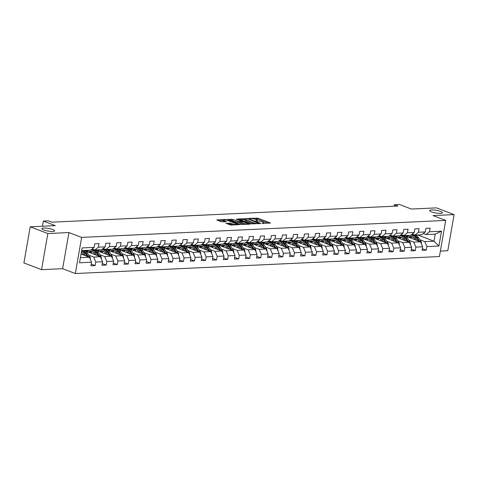 <?xml version="1.0" encoding="UTF-8"?>
<svg xmlns="http://www.w3.org/2000/svg" width="478" height="478" viewBox="0 0 478 478"><rect width="100%" height="100%" fill="white"/><g stroke="black" fill="none" stroke-linecap="round" stroke-linejoin="round"><path stroke-width="0.72" d="M262.034 223.435L270.381 222.957L257.917 218.207L249.152 218.321L251.075 218.643A3.185 0.663 9.9 0 1 255.515 219.384L256.555 219.778A3.185 0.663 9.9 0 1 257.469 220.43A3.185 0.663 9.9 0 1 256.549 220.728L255.593 220.979L257.517 221.099A3.185 0.663 9.9 0 1 261.956 221.84L262.996 222.234A3.185 0.663 9.9 0 1 263.91 222.885A3.185 0.663 9.9 0 1 262.99 223.184L262.034 223.435M52.753 229.53A6.489 1.35 9.9 0 0 45.888 228.078A6.489 1.35 9.9 0 0 41.837 228.627A6.489 1.35 9.9 0 0 43.695 229.954A6.489 1.35 9.9 0 0 50.56 231.406A6.489 1.35 9.9 0 0 54.617 230.856A6.489 1.35 9.9 0 0 52.753 229.53M440.608 211.449A6.489 1.35 9.9 0 0 433.749 209.997A6.489 1.35 9.9 0 0 429.692 210.547A6.489 1.35 9.9 0 0 431.556 211.874A6.489 1.35 9.9 0 0 438.416 213.325A6.489 1.35 9.9 0 0 442.473 212.776A6.489 1.35 9.9 0 0 440.608 211.449M226.016 223.232L230.898 225.096L239.382 224.618L225.246 219.432L216.761 219.91L221.272 221.72L226.453 221.696L224.074 220.693A2.659 0.556 9.9 0 1 223.31 220.149A2.659 0.556 9.9 0 1 224.971 219.928A2.659 0.556 9.9 0 1 227.791 220.519L235.995 223.65A2.659 0.556 9.9 0 1 236.759 224.194A2.659 0.556 9.9 0 1 235.098 224.421A2.659 0.556 9.9 0 1 232.278 223.824L229.524 223.071L225.969 223.513M440.363 251.081L447.79 250.735L454.1 214.598L436.462 207.87L411.343 209.041L399.351 204.465L394.398 204.698L397.923 206.042L51.809 222.18L48.284 220.83L43.331 221.063L42.428 226.237M47.848 233.533L41.538 269.676L62.624 268.69L68.934 232.553L47.848 233.533L30.21 226.805L55.323 225.64L43.331 221.063M68.934 232.553L81.63 237.393L445.717 220.424L439.407 256.561L75.327 273.536L81.63 237.393M454.1 214.598L433.014 215.578L445.717 220.424M251.111 223.859L260.695 223.411L248.231 218.655L238.361 218.9L251.111 223.859M249.892 224.212L240.315 224.361L227.558 219.402L232.744 219.378L239.185 221.541L241.796 221.338L236.251 219.127L237.219 219.079L249.892 224.212M41.538 269.676L23.9 262.948L30.21 226.805M91.22 264.077L95.17 265.583L95.791 262.022L102.579 261.705L101.957 265.266L106.206 265.069L106.827 261.502L113.621 261.191L112.999 264.752L117.241 264.555L117.863 260.988L124.656 260.671L124.035 264.238L128.277 264.041L128.899 260.474L135.692 260.157L135.071 263.725L139.319 263.527L139.94 259.96L146.728 259.644L146.107 263.211L150.355 263.014L150.976 259.446L157.77 259.13L157.143 262.697L161.391 262.5L162.012 258.933L168.806 258.616L168.184 262.183L172.427 261.98L173.048 258.419L179.842 258.102L179.22 261.669L183.462 261.466L184.09 257.905L190.877 257.588L190.256 261.149L194.504 260.952L195.126 257.391L201.919 257.074L201.292 260.635L205.54 260.438L206.161 256.871L212.955 256.561L212.334 260.122L216.576 259.924L217.197 256.357L223.991 256.041L223.369 259.608L227.612 259.411L228.233 255.844L235.027 255.527L234.405 259.094L238.653 258.897L239.275 255.33L246.062 255.013L245.441 258.58L249.689 258.383L250.311 254.816L257.104 254.499L256.483 258.066L260.725 257.869L261.346 254.302L268.14 253.985L267.519 257.552L271.761 257.349L272.382 253.788L279.176 253.471L278.555 257.039L282.797 256.835L283.424 253.274L290.212 252.958L289.59 256.519L293.839 256.322L294.46 252.76L301.254 252.444L300.626 256.005L304.874 255.808L305.496 252.247L312.289 251.93L311.668 255.491L315.91 255.294L316.532 251.727L323.325 251.41L322.704 254.977L326.946 254.78L327.567 251.213L334.361 250.896L333.74 254.463L337.988 254.266L338.609 250.699L345.397 250.382L344.775 253.949L349.024 253.752L349.645 250.185L356.439 249.869L355.817 253.436L360.059 253.238L360.681 249.671L367.474 249.355L366.853 252.922L371.095 252.725L371.717 249.157L378.51 248.841L377.889 252.408L382.131 252.205L382.759 248.644L389.546 248.327L388.925 251.888L393.173 251.691L393.794 248.13L400.588 247.813L399.961 251.374L404.209 251.177L404.83 247.616L411.624 247.299L411.002 250.86L415.245 250.663L415.866 247.096L422.66 246.779L422.038 250.347L426.28 250.149L426.908 246.582L438.935 246.021L441.523 231.179L435.189 234.142L425.994 234.567L423.275 233.533M95.17 265.583L90.922 265.78L91.543 262.219L79.515 262.781L82.108 247.933L94.136 247.371L94.758 243.804L99.006 243.607L98.378 247.174L105.172 246.857L105.793 243.29L110.042 243.093L109.42 246.66L116.208 246.343L116.835 242.776L121.077 242.579L120.456 246.146L127.25 245.829L127.871 242.262L132.113 242.065L131.492 245.632L138.285 245.316L138.907 241.749L143.149 241.551L142.528 245.112L149.321 244.796L149.943 241.235L154.191 241.037L153.569 244.599L160.357 244.282L160.978 240.721L165.227 240.524L164.605 244.085L171.399 243.768L172.02 240.207L176.263 240.004L175.641 243.571L182.435 243.254L183.056 239.687L187.298 239.49L186.677 243.057L193.471 242.74L194.092 239.173L198.34 238.976L197.713 242.543L204.506 242.226L205.128 238.659L209.376 238.462L208.755 242.029L215.542 241.713L216.17 238.146L220.412 237.948L219.79 241.515L226.584 241.199L227.205 237.632L231.448 237.435L230.826 241.002L237.62 240.685L238.241 237.118L242.483 236.921L241.862 240.482L248.656 240.165L249.277 236.604L253.525 236.407L252.904 239.968L259.691 239.651L260.313 236.09L264.561 235.893L263.94 239.454L270.733 239.137L271.355 235.576L275.597 235.373L274.975 238.94L281.769 238.624L282.39 235.056L286.633 234.859L286.011 238.426L292.805 238.11L293.426 234.543L297.675 234.345L297.047 237.913L303.841 237.596L304.462 234.029L308.71 233.832L308.089 237.399L314.877 237.082L315.504 233.515L319.746 233.318L319.125 236.885L325.918 236.568L326.54 233.001L330.782 232.804L330.161 236.371L336.954 236.054L337.576 232.487L341.824 232.29L341.196 235.851L347.99 235.535L348.611 231.973L352.86 231.776L352.238 235.337L359.026 235.021L359.647 231.46L363.895 231.262L363.274 234.823L370.068 234.507L370.689 230.946L374.931 230.743L374.31 234.31L381.103 233.993L381.725 230.426L385.967 230.229L385.346 233.796L392.139 233.479L392.761 229.912L397.009 229.715L396.387 233.282L403.175 232.965L403.796 229.398L408.045 229.201L407.423 232.768L414.211 232.451L414.838 228.884L419.081 228.687L418.459 232.254L425.253 231.938L425.874 228.37L430.116 228.173L429.495 231.74L441.523 231.179M85.323 250.956L100.44 256.722L93.646 257.039L88.83 255.198M81.654 252.462L81.338 252.342M92.158 248.966L94.877 250.006L101.671 249.689L105.172 246.857M93.646 257.039L95.791 262.022M100.44 256.722L102.579 261.705M98.378 247.174L94.877 250.006M96.359 250.442L111.476 256.208L104.688 256.519L99.866 254.684M92.696 251.948L92.248 251.781M88.783 250.46L88.388 250.305M103.194 248.452L105.913 249.492L112.706 249.175L116.208 246.343M104.688 256.519L106.827 261.502M111.476 256.208L113.621 261.191M109.42 246.66L105.913 249.492M107.401 249.928L122.517 255.688L115.724 256.005L110.908 254.171M103.732 251.434L103.284 251.267M99.818 249.94L99.424 249.791M114.236 247.939L116.949 248.972L123.742 248.656L127.25 245.829M115.724 256.005L117.863 260.988M122.517 255.688L124.656 260.671M120.456 246.146L116.949 248.972M118.436 249.414L133.553 255.174L126.76 255.491L121.944 253.657M114.768 250.92L114.326 250.753M110.854 249.426L110.46 249.277M125.272 247.425L127.99 248.458L134.778 248.142L138.285 245.316M126.76 255.491L128.899 260.474M133.553 255.174L135.692 260.157M131.492 245.632L127.99 248.458M129.472 248.895L144.589 254.66L137.795 254.977L132.98 253.143M125.804 250.406L125.361 250.233M121.896 248.913L121.496 248.763M136.308 246.911L139.026 247.945L145.82 247.628L149.321 244.796M137.795 254.977L139.94 259.96M144.589 254.66L146.728 259.644M142.528 245.112L139.026 247.945M140.508 248.381L155.625 254.147L148.837 254.463L144.015 252.629M136.845 249.892L136.397 249.719M132.932 248.399L132.537 248.249M147.344 246.397L150.062 247.431L156.856 247.114L160.357 244.282M148.837 254.463L150.976 259.446M155.625 254.147L157.77 259.13M153.569 244.599L150.062 247.431M151.55 247.867L166.667 253.633L159.873 253.949L155.057 252.109M147.881 249.379L147.433 249.205M143.968 247.885L143.573 247.735M158.379 245.883L161.098 246.917L167.892 246.6L171.399 243.768M159.873 253.949L162.012 258.933M166.667 253.633L168.806 258.616M164.605 244.085L161.098 246.917M162.586 247.353L177.702 253.119L170.909 253.436L166.093 251.595M158.917 248.859L158.469 248.691M155.003 247.371L154.609 247.222M169.421 245.363L172.134 246.403L178.927 246.086L182.435 243.254M170.909 253.436L173.048 258.419M177.702 253.119L179.842 258.102M175.641 243.571L172.134 246.403M173.622 246.839L188.738 252.605L181.945 252.922L177.129 251.081M169.953 248.345L169.511 248.178M166.039 246.857L165.645 246.702M180.457 244.85L183.176 245.889L189.963 245.573L193.471 242.74M181.945 252.922L184.09 257.905M188.738 252.605L190.877 257.588M186.677 243.057L183.176 245.889M184.657 246.325L199.774 252.091L192.987 252.408L188.165 250.568M180.989 247.831L180.547 247.664M177.081 246.343L176.681 246.188M191.493 244.336L194.211 245.375L201.005 245.059L204.506 242.226M192.987 252.408L195.126 257.391M199.774 252.091L201.919 257.074M197.713 242.543L194.211 245.375M195.693 245.811L210.816 251.577L204.022 251.894L199.201 250.054M192.031 247.317L191.582 247.15M188.117 245.829L187.723 245.674M202.529 243.822L205.247 244.861L212.041 244.545L215.542 241.713M204.022 251.894L206.161 256.871M210.816 251.577L212.955 256.561M208.755 242.029L205.247 244.861M206.735 245.298L221.852 251.058L215.058 251.374L210.242 249.54M203.066 246.803L202.618 246.636M199.153 245.31L198.758 245.16M213.57 243.308L216.283 244.342L223.077 244.025L226.584 241.199M215.058 251.374L217.197 256.357M221.852 251.058L223.991 256.041M219.79 241.515L216.283 244.342M217.771 244.784L232.888 250.544L226.094 250.86L221.278 249.026M214.102 246.29L213.66 246.122M210.189 244.796L209.794 244.646M224.606 242.794L227.325 243.828L234.112 243.511L237.62 240.685M226.094 250.86L228.233 255.844M232.888 250.544L235.027 255.527M230.826 241.002L227.325 243.828M228.807 244.264L243.923 250.03L237.13 250.347L232.314 248.512M225.138 245.776L224.696 245.602M221.23 244.282L220.83 244.133M235.642 242.28L238.361 243.314L245.154 242.997L248.656 240.165M237.13 250.347L239.275 255.33M243.923 250.03L246.062 255.013M241.862 240.482L238.361 243.314M239.842 243.75L254.959 249.516L248.172 249.833L243.35 247.998M236.18 245.262L235.732 245.089M232.266 243.768L231.872 243.619M246.678 241.766L249.397 242.8L256.19 242.483L259.691 239.651M248.172 249.833L250.311 254.816M254.959 249.516L257.104 254.499M252.904 239.968L249.397 242.8M250.884 243.236L266.001 249.002L259.207 249.319L254.392 247.479M247.216 244.748L246.768 244.575M243.302 243.254L242.908 243.105M257.72 241.253L260.432 242.286L267.226 241.97L270.733 239.137M259.207 249.319L261.346 254.302M266.001 249.002L268.14 253.985M263.94 239.454L260.432 242.286M261.92 242.722L277.037 248.488L270.243 248.805L265.427 246.965M258.251 244.234L257.803 244.061M254.338 242.74L253.943 242.591M268.756 240.733L271.474 241.772L278.262 241.456L281.769 238.624M270.243 248.805L272.382 253.788M277.037 248.488L279.176 253.471M274.975 238.94L271.474 241.772M272.956 242.209L288.073 247.974L281.279 248.291L276.463 246.451M269.287 243.714L268.845 243.547M265.374 242.226L264.979 242.071M279.791 240.219L282.51 241.259L289.304 240.942L292.805 238.11M281.279 248.291L283.424 253.274M288.073 247.974L290.212 252.958M286.011 238.426L282.51 241.259M283.992 241.695L299.109 247.461L292.321 247.777L287.499 245.937M280.323 243.2L279.881 243.033M276.415 241.713L276.021 241.557M290.827 239.705L293.546 240.745L300.339 240.428L303.841 237.596M292.321 247.777L294.46 252.76M299.109 247.461L301.254 252.444M297.047 237.913L293.546 240.745M295.028 241.181L310.15 246.947L303.357 247.263L298.535 245.423M291.365 242.687L290.917 242.519M287.451 241.199L287.057 241.043M301.863 239.191L304.582 240.231L311.375 239.914L314.877 237.082M303.357 247.263L305.496 252.247M310.15 246.947L312.289 251.93M308.089 237.399L304.582 240.231M306.069 240.667L321.186 246.427L314.393 246.744L309.577 244.909M302.401 242.173L301.953 242.005M298.487 240.679L298.093 240.53M312.905 238.677L315.617 239.711L322.411 239.394L325.918 236.568M314.393 246.744L316.532 251.727M321.186 246.427L323.325 251.41M319.125 236.885L315.617 239.711M317.105 240.153L332.222 245.913L325.428 246.23L320.613 244.395M313.437 241.659L312.994 241.492M309.523 240.165L309.129 240.016M323.941 238.164L326.659 239.197L333.447 238.881L336.954 236.054M325.428 246.23L327.567 251.213M332.222 245.913L334.361 250.896M330.161 236.371L326.659 239.197M328.141 239.633L343.258 245.399L336.464 245.716L331.648 243.882M324.472 241.145L324.03 240.972M320.565 239.651L320.164 239.502M334.976 237.65L337.695 238.683L344.489 238.367L347.99 235.535M336.464 245.716L338.609 250.699M343.258 245.399L345.397 250.382M341.196 235.851L337.695 238.683M339.177 239.12L354.294 244.885L347.506 245.202L342.684 243.368M335.514 240.631L335.066 240.458M331.601 239.137L331.206 238.988M346.012 237.136L348.731 238.169L355.524 237.853L359.026 235.021M347.506 245.202L349.645 250.185M354.294 244.885L356.439 249.869M352.238 235.337L348.731 238.169M350.219 238.606L365.335 244.372L358.542 244.688L353.726 242.848M346.55 240.117L346.102 239.944M342.636 238.624L342.242 238.474M357.054 236.622L359.767 237.656L366.56 237.339L370.068 234.507M358.542 244.688L360.681 249.671M365.335 244.372L367.474 249.355M363.274 234.823L359.767 237.656M361.254 238.092L376.371 243.858L369.578 244.174L364.762 242.334M357.586 239.603L357.144 239.43M353.672 238.11L353.278 237.96M368.09 236.102L370.809 237.142L377.596 236.825L381.103 233.993M369.578 244.174L371.717 249.157M376.371 243.858L378.51 248.841M374.31 234.31L370.809 237.142M372.29 237.578L387.407 243.344L380.613 243.661L375.798 241.82M368.622 239.084L368.18 238.916M364.714 237.596L364.314 237.441M379.126 235.588L381.844 236.628L388.638 236.311L392.139 233.479M380.613 243.661L382.759 248.644M387.407 243.344L389.546 248.327M385.346 233.796L381.844 236.628M383.326 237.064L398.443 242.83L391.655 243.147L386.833 241.306M379.657 238.57L379.215 238.403M375.75 237.082L375.355 236.927M390.162 235.074L392.88 236.114L399.674 235.797L403.175 232.965M391.655 243.147L393.794 248.13M398.443 242.83L400.588 247.813M396.387 233.282L392.88 236.114M394.368 236.55L409.485 242.316L402.691 242.633L397.875 240.793M390.699 238.056L390.251 237.889M386.786 236.568L386.391 236.413M401.197 234.561L403.916 235.6L410.71 235.284L414.211 232.451M402.691 242.633L404.83 247.616M409.485 242.316L411.624 247.299M407.423 232.768L403.916 235.6M405.404 236.036L420.52 241.796L413.727 242.113L408.911 240.279M401.735 237.542L401.287 237.375M397.821 236.048L397.427 235.899M412.239 234.047L414.952 235.08L421.745 234.764L425.253 231.938M413.727 242.113L415.866 247.096M420.52 241.796L422.66 246.779M418.459 232.254L414.952 235.08M417.664 234.955L433.964 241.175L424.763 241.599L419.947 239.765M412.771 237.028L412.329 236.861M408.857 235.535L408.463 235.385M424.763 241.599L426.908 246.582M435.189 234.142L433.964 241.175L438.935 246.021M429.495 231.74L425.994 234.567M62.624 268.69L75.327 273.536M394.398 204.698L394.129 206.221M80.412 257.654L89.404 257.236L81.039 254.045M94.136 247.371L90.629 250.203L81.636 250.621M89.404 257.236L91.543 262.219M408.152 235.983L405.577 236.102M408.224 235.397L408.744 235.594M422.337 248.644L426.28 250.149M411.295 249.157L415.245 250.663M397.182 235.911L397.708 236.114M397.116 236.496L394.541 236.616M400.259 249.671L404.209 251.177M386.146 236.425L386.672 236.628M386.075 237.01L383.499 237.13M389.223 250.185L393.173 251.691M375.111 236.939L375.636 237.142M375.039 237.524L372.464 237.644M378.188 250.699L382.131 252.205M364.075 237.452L364.595 237.656M364.003 238.038L361.428 238.158M367.152 251.219L371.095 252.725M353.033 237.972L353.559 238.169M352.967 238.552L350.392 238.671M356.11 251.733L360.059 253.238M341.997 238.486L342.523 238.683M341.931 239.066L339.35 239.185M345.074 252.247L349.024 253.752M330.961 239L331.487 239.197M330.89 239.58L328.314 239.705M334.038 252.76L337.988 254.266M319.925 239.514L320.445 239.711M319.854 240.099L317.278 240.219M323.003 253.274L326.946 254.78M308.884 240.028L309.409 240.225M308.818 240.613L306.243 240.733M311.961 253.788L315.91 255.294M297.848 240.542L298.374 240.745M297.782 241.127L295.207 241.247M300.925 254.302L304.874 255.808M286.812 241.055L287.338 241.259M286.74 241.641L284.165 241.76M289.889 254.816L293.839 256.322M275.776 241.569L276.302 241.772M275.704 242.155L273.129 242.274M278.853 255.33L282.797 256.835M264.74 242.083L265.26 242.286M264.669 242.669L262.093 242.788M267.817 255.85L271.761 257.349M253.699 242.603L254.224 242.8M253.633 243.183L251.058 243.302M256.776 256.363L260.725 257.869M242.663 243.117L243.188 243.314M242.597 243.696L240.016 243.816M245.74 256.877L249.689 258.383M231.627 243.631L232.153 243.828M231.555 244.21L228.98 244.336M234.704 257.391L238.653 258.897M220.591 244.144L221.111 244.342M220.519 244.73L217.944 244.85M223.668 257.905L227.612 259.411M209.549 244.658L210.075 244.856M209.484 245.244L206.908 245.363M212.626 258.419L216.576 259.924M198.513 245.172L199.039 245.375M198.448 245.758L195.866 245.877M201.591 258.933L205.54 260.438M187.478 245.686L188.003 245.889M187.406 246.272L184.831 246.391M190.555 259.446L194.504 260.952M176.442 246.2L176.968 246.403M176.37 246.785L173.795 246.905M179.519 259.96L183.462 261.466M165.406 246.714L165.926 246.917M165.334 247.299L162.759 247.419M168.477 260.48L172.427 261.98M154.364 247.228L154.89 247.431M154.298 247.813L151.723 247.933M157.441 260.994L161.391 262.5M143.328 247.747L143.854 247.945M143.263 248.327L140.681 248.446M146.405 261.508L150.355 263.014M132.292 248.261L132.818 248.458M132.221 248.841L129.646 248.966M135.37 262.022L139.319 263.527M121.257 248.775L121.776 248.972M121.185 249.361L118.61 249.48M124.334 262.536L128.277 264.041M110.215 249.289L110.741 249.486M110.149 249.875L107.574 249.994M113.292 263.049L117.241 264.555M99.179 249.803L99.705 250.006M99.113 250.388L96.532 250.508M102.256 263.563L106.206 265.069M88.143 250.317L88.669 250.52M88.072 250.902L85.496 251.022M268.642 223.34L257.744 219.181L254.392 219.044M245.065 219.48L240.219 219.701M258.962 223.375L248.016 218.996L246.039 218.876A3.185 0.663 9.9 0 0 245.118 219.175A3.185 0.663 9.9 0 0 246.033 219.826L253.513 222.676A3.185 0.663 9.9 0 0 257.953 223.417L258.962 223.375L258.885 223.794M245.118 219.175L244.951 220.155A3.185 0.663 9.9 0 0 245.865 220.806L246.033 219.826M254.469 223.997A3.185 0.663 9.9 0 1 253.346 223.656L245.865 220.806M229.416 220.209L231.185 220.125L231.352 219.145M239.783 222.479L237.626 222.282L231.185 220.125M241.713 221.834L241.796 221.338M247.461 224.027L248.154 224.29M243.045 223.31A2.659 0.556 9.9 0 0 245.859 223.901A2.659 0.556 9.9 0 0 247.526 223.68A2.659 0.556 9.9 0 0 246.762 223.136L243.87 222.031L240.153 221.906L243.045 223.31L242.872 224.284A2.659 0.556 9.9 0 0 243.565 224.505M239.866 222.001L239.98 223.184L240.153 222.204M242.872 224.284L239.98 223.184M232.756 225.013A2.659 0.556 9.9 0 1 232.111 224.803L229.356 224.045L227.588 224.128M223.31 220.149L223.136 221.129A2.659 0.556 9.9 0 0 223.901 221.673L224.074 220.693M224.427 221.87L223.901 221.673M223.25 220.495L218.619 220.711M237.357 224.797L236.7 224.546M421.375 243.75L421.399 243.696A2.689 1.924 -92.7 0 0 420.921 241.259L418.495 237.542A7.756 5.545 -92.7 0 0 415.37 235.062M412.4 236.807A6.435 4.607 -92.7 0 0 411.038 238.181M414.528 234.919A7.756 5.545 -92.7 0 0 414.085 234.913L412.741 234.979A7.756 5.545 -92.7 0 0 412.317 235.021M416.673 240.332L414.958 237.709A7.756 5.545 -92.7 0 0 410.955 235.08M409.288 235.349A7.756 5.545 -92.7 0 0 407.316 236.765M415 239.693L414.271 238.576A6.435 4.607 -92.7 0 0 410.608 236.395A6.435 4.607 -92.7 0 0 408.517 237.225M419.672 241.474A2.689 1.924 -92.7 0 0 419.582 241.324L417.151 237.608A7.756 5.545 -92.7 0 0 412.741 234.979M410.028 237.799A6.435 4.607 87.3 0 1 411.713 236.532M410.984 235.062L411.893 235.021A7.756 5.545 87.3 0 1 416.302 237.644L418.519 241.037M411.283 236.437A6.435 4.607 -92.7 0 0 409.419 237.566M413.129 234.387A7.756 5.545 87.3 0 1 412.185 234.089M410.327 244.276L410.363 244.21A2.689 1.924 -92.7 0 0 409.885 241.778L407.459 238.056A7.756 5.545 -92.7 0 0 404.328 235.576M401.365 237.321A6.435 4.607 -92.7 0 0 400.002 238.695M403.492 235.433A7.756 5.545 -92.7 0 0 403.05 235.433L401.705 235.493A7.756 5.545 -92.7 0 0 401.281 235.535M405.637 240.846L403.922 238.223A7.756 5.545 -92.7 0 0 399.919 235.594M398.246 235.863A7.756 5.545 -92.7 0 0 396.274 237.279M403.964 240.207L403.235 239.096A6.435 4.607 -92.7 0 0 399.572 236.909A6.435 4.607 -92.7 0 0 397.481 237.739M408.636 241.988A2.689 1.924 -92.7 0 0 408.541 241.838L406.115 238.122A7.756 5.545 -92.7 0 0 401.705 235.493M398.993 238.313A6.435 4.607 87.3 0 1 400.678 237.046M399.943 235.576L400.857 235.535A7.756 5.545 87.3 0 1 405.266 238.158L407.477 241.551M400.247 236.951A6.435 4.607 -92.7 0 0 398.383 238.08M399.291 244.796L399.321 244.73A2.689 1.924 -92.7 0 0 398.849 242.292L396.423 238.57A7.756 5.545 -92.7 0 0 393.292 236.09M390.329 237.841A6.435 4.607 -92.7 0 0 388.961 239.215M392.45 235.947A7.756 5.545 -92.7 0 0 392.014 235.947L390.669 236.007A7.756 5.545 -92.7 0 0 390.245 236.048M394.595 241.36L392.886 238.737A7.756 5.545 -92.7 0 0 388.883 236.114M387.21 236.377A7.756 5.545 -92.7 0 0 385.238 237.793M392.928 240.721L392.199 239.609A6.435 4.607 -92.7 0 0 388.536 237.429A6.435 4.607 -92.7 0 0 386.445 238.253M397.594 242.507A2.689 1.924 -92.7 0 0 397.505 242.352L395.079 238.636A7.756 5.545 -92.7 0 0 390.669 236.007M387.951 238.827A6.435 4.607 87.3 0 1 389.642 237.56M388.907 236.09L389.815 236.048A7.756 5.545 87.3 0 1 394.231 238.677L396.441 242.065M389.212 237.464A6.435 4.607 -92.7 0 0 387.347 238.594M402.094 234.901A7.756 5.545 87.3 0 1 401.15 234.602M391.052 235.415A7.756 5.545 87.3 0 1 390.114 235.116M388.244 245.292L388.285 245.244A2.689 1.924 -92.7 0 0 387.813 242.806L385.388 239.09A7.756 5.545 -92.7 0 0 382.257 236.61M379.287 238.355A6.435 4.607 -92.7 0 0 377.925 239.729M381.414 236.461A7.756 5.545 -92.7 0 0 380.972 236.461L379.628 236.52A7.756 5.545 -92.7 0 0 379.203 236.562M383.559 241.874L381.85 239.251A7.756 5.545 -92.7 0 0 377.841 236.628M376.174 236.891A7.756 5.545 -92.7 0 0 374.202 238.307M381.886 241.241L381.157 240.123A6.435 4.607 -92.7 0 0 377.5 237.942A6.435 4.607 -92.7 0 0 375.409 238.767M386.559 243.021A2.689 1.924 -92.7 0 0 386.469 242.866L384.043 239.149A7.756 5.545 -92.7 0 0 379.628 236.52M376.915 239.341A6.435 4.607 87.3 0 1 378.606 238.074M377.871 236.604L378.779 236.562A7.756 5.545 87.3 0 1 383.195 239.191L385.405 242.579M378.176 237.978A6.435 4.607 -92.7 0 0 376.311 239.108M377.226 245.806L377.25 245.758A2.689 1.924 -92.7 0 0 376.778 243.32L374.352 239.603A7.756 5.545 -92.7 0 0 371.221 237.124M368.251 238.869A6.435 4.607 -92.7 0 0 366.889 240.243M370.378 236.98A7.756 5.545 -92.7 0 0 369.936 236.974L368.592 237.034A7.756 5.545 -92.7 0 0 368.168 237.082M372.523 242.388L370.809 239.765A7.756 5.545 -92.7 0 0 366.805 237.142M365.138 237.405A7.756 5.545 -92.7 0 0 363.166 238.821M370.85 241.754L370.121 240.637A6.435 4.607 -92.7 0 0 366.459 238.456A6.435 4.607 -92.7 0 0 364.367 239.281M375.523 243.535A2.689 1.924 -92.7 0 0 375.433 243.38L373.007 239.663A7.756 5.545 -92.7 0 0 368.592 237.034M365.879 239.854A6.435 4.607 87.3 0 1 367.564 238.588M366.835 237.118L367.743 237.076A7.756 5.545 87.3 0 1 372.153 239.705L374.37 243.093M367.134 238.492A6.435 4.607 -92.7 0 0 365.27 239.627M366.178 246.337L366.214 246.272A2.689 1.924 -92.7 0 0 365.736 243.834L363.31 240.117A7.756 5.545 -92.7 0 0 360.179 237.638M357.215 239.382A6.435 4.607 -92.7 0 0 355.853 240.757M359.342 237.494A7.756 5.545 -92.7 0 0 358.9 237.488L357.556 237.554A7.756 5.545 -92.7 0 0 357.132 237.596M361.488 242.902L359.773 240.279A7.756 5.545 -92.7 0 0 355.769 237.656M354.096 237.919A7.756 5.545 -92.7 0 0 352.131 239.335M359.815 242.268L359.086 241.151A6.435 4.607 -92.7 0 0 355.423 238.97A6.435 4.607 -92.7 0 0 353.332 239.795M364.487 244.049A2.689 1.924 -92.7 0 0 364.391 243.894L361.966 240.177A7.756 5.545 -92.7 0 0 357.556 237.554M354.843 240.368A6.435 4.607 87.3 0 1 356.528 239.102M355.799 237.632L356.708 237.59A7.756 5.545 87.3 0 1 361.117 240.219L363.328 243.607M356.098 239.006A6.435 4.607 -92.7 0 0 354.234 240.141M380.016 235.929A7.756 5.545 87.3 0 1 379.078 235.63M368.98 236.443A7.756 5.545 87.3 0 1 368.036 236.144M357.944 236.957A7.756 5.545 87.3 0 1 357 236.658M355.142 246.851L355.178 246.785A2.689 1.924 -92.7 0 0 354.7 244.348L352.274 240.631A7.756 5.545 -92.7 0 0 349.143 238.152M346.18 239.896A6.435 4.607 -92.7 0 0 344.817 241.271M348.307 238.008A7.756 5.545 -92.7 0 0 347.865 238.002L346.52 238.068A7.756 5.545 -92.7 0 0 346.096 238.11M350.452 243.422L348.737 240.793A7.756 5.545 -92.7 0 0 344.734 238.169M343.061 238.432A7.756 5.545 -92.7 0 0 341.089 239.848M348.779 242.782L348.05 241.665A6.435 4.607 -92.7 0 0 344.387 239.484A6.435 4.607 -92.7 0 0 342.296 240.309M353.451 244.563A2.689 1.924 -92.7 0 0 353.356 244.413L350.93 240.691A7.756 5.545 -92.7 0 0 346.52 238.068M343.801 240.882A6.435 4.607 87.3 0 1 345.492 239.621M344.757 238.146L345.672 238.104A7.756 5.545 87.3 0 1 350.081 240.733L352.292 244.121M345.062 239.52A6.435 4.607 -92.7 0 0 343.198 240.655M346.903 237.476A7.756 5.545 87.3 0 1 345.964 237.172M344.112 247.347L344.136 247.299A2.689 1.924 -92.7 0 0 343.664 244.861L341.238 241.145A7.756 5.545 -92.7 0 0 338.107 238.665M335.138 240.41A6.435 4.607 -92.7 0 0 333.775 241.784M337.265 238.522A7.756 5.545 -92.7 0 0 336.823 238.516L335.478 238.582A7.756 5.545 -92.7 0 0 335.06 238.624M339.41 243.935L337.701 241.312A7.756 5.545 -92.7 0 0 333.692 238.683M332.025 238.946A7.756 5.545 -92.7 0 0 330.053 240.362M337.737 243.296L337.014 242.179A6.435 4.607 -92.7 0 0 333.351 239.998A6.435 4.607 -92.7 0 0 331.26 240.822M342.409 245.077A2.689 1.924 -92.7 0 0 342.32 244.927L339.894 241.205A7.756 5.545 -92.7 0 0 335.478 238.582M332.766 241.402A6.435 4.607 87.3 0 1 334.457 240.135M333.722 238.659L334.63 238.618A7.756 5.545 87.3 0 1 339.045 241.247L341.256 244.634M334.026 240.034A6.435 4.607 -92.7 0 0 332.162 241.169M335.867 237.99A7.756 5.545 87.3 0 1 334.929 237.691M333.058 247.867L333.1 247.813A2.689 1.924 -92.7 0 0 332.628 245.375L330.202 241.659A7.756 5.545 -92.7 0 0 327.072 239.179M324.102 240.924A6.435 4.607 -92.7 0 0 322.74 242.298M326.229 239.036A7.756 5.545 -92.7 0 0 325.787 239.03L324.442 239.096A7.756 5.545 -92.7 0 0 324.018 239.137M328.374 244.449L326.665 241.826A7.756 5.545 -92.7 0 0 322.656 239.197M320.989 239.466A7.756 5.545 -92.7 0 0 319.017 240.882M326.701 243.81L325.972 242.693A6.435 4.607 -92.7 0 0 322.309 240.512A6.435 4.607 -92.7 0 0 320.224 241.336M331.374 245.59A2.689 1.924 -92.7 0 0 331.284 245.441L328.858 241.725A7.756 5.545 -92.7 0 0 324.442 239.096M321.73 241.916A6.435 4.607 87.3 0 1 323.415 240.649M322.686 239.179L323.594 239.131A7.756 5.545 87.3 0 1 328.01 241.76L330.22 245.148M322.985 240.554A6.435 4.607 -92.7 0 0 321.12 241.683M324.831 238.504A7.756 5.545 87.3 0 1 323.887 238.205M322.041 248.381L322.064 248.327A2.689 1.924 -92.7 0 0 321.586 245.889L319.161 242.173A7.756 5.545 -92.7 0 0 316.036 239.693M313.066 241.438A6.435 4.607 -92.7 0 0 311.704 242.812M315.193 239.55A7.756 5.545 -92.7 0 0 314.751 239.544L313.407 239.609A7.756 5.545 -92.7 0 0 312.982 239.651M317.338 244.963L315.623 242.34A7.756 5.545 -92.7 0 0 311.62 239.711M309.953 239.98A7.756 5.545 -92.7 0 0 307.981 241.396M315.665 244.324L314.936 243.206A6.435 4.607 -92.7 0 0 311.274 241.026A6.435 4.607 -92.7 0 0 309.182 241.856M320.338 246.104A2.689 1.924 -92.7 0 0 320.242 245.955L317.816 242.238A7.756 5.545 -92.7 0 0 313.407 239.609M310.694 242.43A6.435 4.607 87.3 0 1 312.379 241.163M311.65 239.693L312.558 239.651A7.756 5.545 87.3 0 1 316.968 242.274L319.185 245.668M311.949 241.067A6.435 4.607 -92.7 0 0 310.085 242.197M313.795 239.018A7.756 5.545 87.3 0 1 312.851 238.719M310.993 248.907L311.029 248.841A2.689 1.924 -92.7 0 0 310.551 246.409L308.125 242.687A7.756 5.545 -92.7 0 0 304.994 240.207M302.03 241.952A6.435 4.607 -92.7 0 0 300.668 243.326M304.157 240.064A7.756 5.545 -92.7 0 0 303.715 240.064L302.371 240.123A7.756 5.545 -92.7 0 0 301.947 240.165M306.302 245.477L304.588 242.854A7.756 5.545 -92.7 0 0 300.584 240.225M298.911 240.494A7.756 5.545 -92.7 0 0 296.94 241.91M304.629 244.838L303.9 243.72A6.435 4.607 -92.7 0 0 300.238 241.539A6.435 4.607 -92.7 0 0 298.147 242.37M309.302 246.618A2.689 1.924 -92.7 0 0 309.206 246.469L306.78 242.752A7.756 5.545 -92.7 0 0 302.371 240.123M299.658 242.944A6.435 4.607 87.3 0 1 301.343 241.677M300.608 240.207L301.522 240.165A7.756 5.545 87.3 0 1 305.932 242.788L308.143 246.182M300.913 241.581A6.435 4.607 -92.7 0 0 299.049 242.71M302.759 239.532A7.756 5.545 87.3 0 1 301.815 239.233M299.957 249.426L299.987 249.361A2.689 1.924 -92.7 0 0 299.515 246.923L297.089 243.2A7.756 5.545 -92.7 0 0 293.958 240.721M290.994 242.471A6.435 4.607 -92.7 0 0 289.626 243.846M293.116 240.577A7.756 5.545 -92.7 0 0 292.673 240.577L291.335 240.637A7.756 5.545 -92.7 0 0 290.911 240.679M295.261 245.991L293.552 243.368A7.756 5.545 -92.7 0 0 289.549 240.745M287.876 241.008A7.756 5.545 -92.7 0 0 285.904 242.424M293.594 245.351L292.865 244.24A6.435 4.607 -92.7 0 0 289.202 242.059A6.435 4.607 -92.7 0 0 287.111 242.884M298.26 247.138A2.689 1.924 -92.7 0 0 298.17 246.983L295.745 243.266A7.756 5.545 -92.7 0 0 291.335 240.637M288.616 243.457A6.435 4.607 87.3 0 1 290.307 242.191M289.572 240.721L290.481 240.679A7.756 5.545 87.3 0 1 294.896 243.308L297.107 246.696M289.877 242.095A6.435 4.607 -92.7 0 0 288.013 243.224M291.717 240.046A7.756 5.545 87.3 0 1 290.779 239.747M288.909 249.922L288.951 249.875A2.689 1.924 -92.7 0 0 288.479 247.437L286.053 243.72A7.756 5.545 -92.7 0 0 282.922 241.241M279.953 242.985A6.435 4.607 -92.7 0 0 278.59 244.36M282.08 241.091A7.756 5.545 -92.7 0 0 281.638 241.091L280.293 241.151A7.756 5.545 -92.7 0 0 279.869 241.193M284.225 246.505L282.516 243.882A7.756 5.545 -92.7 0 0 278.507 241.259M276.84 241.521A7.756 5.545 -92.7 0 0 274.868 242.938M282.552 245.865L281.823 244.754A6.435 4.607 -92.7 0 0 278.16 242.573A6.435 4.607 -92.7 0 0 276.075 243.398M287.224 247.652A2.689 1.924 -92.7 0 0 287.135 247.496L284.709 243.78A7.756 5.545 -92.7 0 0 280.293 241.151M277.581 243.971A6.435 4.607 87.3 0 1 279.266 242.704M278.537 241.235L279.445 241.193A7.756 5.545 87.3 0 1 283.86 243.822L286.071 247.21M278.841 242.609A6.435 4.607 -92.7 0 0 276.971 243.738M280.682 240.559A7.756 5.545 87.3 0 1 279.744 240.261M277.891 250.436L277.915 250.388A2.689 1.924 -92.7 0 0 277.443 247.951L275.017 244.234A7.756 5.545 -92.7 0 0 271.886 241.754M268.917 243.499A6.435 4.607 -92.7 0 0 267.555 244.873M271.044 241.611A7.756 5.545 -92.7 0 0 270.602 241.605L269.257 241.665A7.756 5.545 -92.7 0 0 268.833 241.713M273.189 247.018L271.474 244.395A7.756 5.545 -92.7 0 0 267.471 241.772M265.804 242.035A7.756 5.545 -92.7 0 0 263.832 243.451M271.516 246.385L270.787 245.268A6.435 4.607 -92.7 0 0 267.124 243.087A6.435 4.607 -92.7 0 0 265.033 243.911M276.188 248.166A2.689 1.924 -92.7 0 0 276.099 248.01L273.673 244.294A7.756 5.545 -92.7 0 0 269.257 241.665M266.545 244.485A6.435 4.607 87.3 0 1 268.23 243.218M267.501 241.749L268.409 241.707A7.756 5.545 87.3 0 1 272.819 244.336L275.035 247.724M267.8 243.123A6.435 4.607 -92.7 0 0 265.935 244.258M269.646 241.073A7.756 5.545 87.3 0 1 268.702 240.775M266.844 250.968L266.879 250.902A2.689 1.924 -92.7 0 0 266.401 248.464L263.976 244.748A7.756 5.545 -92.7 0 0 260.845 242.268M257.881 244.013A6.435 4.607 -92.7 0 0 256.519 245.387M260.008 242.125A7.756 5.545 -92.7 0 0 259.566 242.119L258.222 242.185A7.756 5.545 -92.7 0 0 257.797 242.226M262.153 247.532L260.438 244.909A7.756 5.545 -92.7 0 0 256.435 242.286M254.762 242.549A7.756 5.545 -92.7 0 0 252.796 243.965M260.48 246.899L259.751 245.782A6.435 4.607 -92.7 0 0 256.089 243.601A6.435 4.607 -92.7 0 0 253.997 244.425M265.153 248.68A2.689 1.924 -92.7 0 0 265.057 248.524L262.631 244.808A7.756 5.545 -92.7 0 0 258.222 242.185M255.509 244.999A6.435 4.607 87.3 0 1 257.194 243.732M256.459 242.262L257.373 242.221A7.756 5.545 87.3 0 1 261.783 244.85L263.993 248.237M256.764 243.637A6.435 4.607 -92.7 0 0 254.899 244.772M258.61 241.587A7.756 5.545 87.3 0 1 257.666 241.288M255.808 251.482L255.844 251.416A2.689 1.924 -92.7 0 0 255.366 248.978L252.94 245.262A7.756 5.545 -92.7 0 0 249.809 242.782M246.845 244.527A6.435 4.607 -92.7 0 0 245.477 245.901M248.972 242.639A7.756 5.545 -92.7 0 0 248.53 242.633L247.186 242.699A7.756 5.545 -92.7 0 0 246.762 242.74M251.117 248.052L249.402 245.423A7.756 5.545 -92.7 0 0 245.399 242.8M243.726 243.063A7.756 5.545 -92.7 0 0 241.754 244.479M249.444 247.413L248.715 246.295A6.435 4.607 -92.7 0 0 245.053 244.115A6.435 4.607 -92.7 0 0 242.961 244.939M254.117 249.193A2.689 1.924 -92.7 0 0 254.021 249.044L251.595 245.322A7.756 5.545 -92.7 0 0 247.186 242.699M244.467 245.513A6.435 4.607 87.3 0 1 246.158 244.252M245.423 242.776L246.337 242.734A7.756 5.545 87.3 0 1 250.747 245.363L252.958 248.751M245.728 244.15A6.435 4.607 -92.7 0 0 243.864 245.286M247.568 242.107A7.756 5.545 87.3 0 1 246.63 241.802M244.778 251.978L244.802 251.93A2.689 1.924 -92.7 0 0 244.33 249.492L241.904 245.776A7.756 5.545 -92.7 0 0 238.773 243.296M235.803 245.041A6.435 4.607 -92.7 0 0 234.441 246.415M237.93 243.153A7.756 5.545 -92.7 0 0 237.488 243.147L236.144 243.212A7.756 5.545 -92.7 0 0 235.726 243.254M240.076 248.566L238.367 245.943A7.756 5.545 -92.7 0 0 234.357 243.314M232.69 243.577A7.756 5.545 -92.7 0 0 230.719 244.993M238.403 247.927L237.68 246.809A6.435 4.607 -92.7 0 0 234.017 244.628A6.435 4.607 -92.7 0 0 231.926 245.453M243.075 249.707A2.689 1.924 -92.7 0 0 242.985 249.558L240.559 245.835A7.756 5.545 -92.7 0 0 236.144 243.212M233.431 246.033A6.435 4.607 87.3 0 1 235.122 244.766M234.387 243.29L235.296 243.248A7.756 5.545 87.3 0 1 239.711 245.877L241.922 249.265M234.692 244.664A6.435 4.607 -92.7 0 0 232.828 245.8M236.532 242.621A7.756 5.545 87.3 0 1 235.594 242.322M233.724 252.498L233.766 252.444A2.689 1.924 -92.7 0 0 233.294 250.006L230.868 246.29A7.756 5.545 -92.7 0 0 227.737 243.81M224.768 245.555A6.435 4.607 -92.7 0 0 223.405 246.929M226.895 243.666A7.756 5.545 -92.7 0 0 226.453 243.661L225.108 243.726A7.756 5.545 -92.7 0 0 224.684 243.768M229.04 249.08L227.331 246.457A7.756 5.545 -92.7 0 0 223.322 243.828M221.655 244.097A7.756 5.545 -92.7 0 0 219.683 245.513M227.367 248.441L226.638 247.323A6.435 4.607 -92.7 0 0 222.975 245.142A6.435 4.607 -92.7 0 0 220.89 245.967M232.039 250.221A2.689 1.924 -92.7 0 0 231.95 250.072L229.524 246.355A7.756 5.545 -92.7 0 0 225.108 243.726M222.395 246.546A6.435 4.607 87.3 0 1 224.08 245.28M223.351 243.81L224.26 243.762A7.756 5.545 87.3 0 1 228.675 246.391L230.886 249.779M223.65 245.184A6.435 4.607 -92.7 0 0 221.786 246.313M225.496 243.135A7.756 5.545 87.3 0 1 224.552 242.836M222.706 253.011L222.73 252.958A2.689 1.924 -92.7 0 0 222.252 250.52L219.826 246.803A7.756 5.545 -92.7 0 0 216.701 244.324M213.732 246.068A6.435 4.607 -92.7 0 0 212.369 247.443M215.859 244.18A7.756 5.545 -92.7 0 0 215.417 244.174L214.072 244.24A7.756 5.545 -92.7 0 0 213.648 244.282M218.004 249.594L216.289 246.971A7.756 5.545 -92.7 0 0 212.286 244.342M210.613 244.611A7.756 5.545 -92.7 0 0 208.647 246.027M216.331 248.954L215.602 247.837A6.435 4.607 -92.7 0 0 211.939 245.656A6.435 4.607 -92.7 0 0 209.848 246.487M221.003 250.735A2.689 1.924 -92.7 0 0 220.908 250.586L218.482 246.869A7.756 5.545 -92.7 0 0 214.072 244.24M211.36 247.06A6.435 4.607 87.3 0 1 213.045 245.794M212.316 244.324L213.224 244.282A7.756 5.545 87.3 0 1 217.633 246.905L219.844 250.299M212.614 245.698A6.435 4.607 -92.7 0 0 210.75 246.827M214.461 243.649A7.756 5.545 87.3 0 1 213.517 243.35M211.658 253.537L211.694 253.471A2.689 1.924 -92.7 0 0 211.216 251.04L208.79 247.317A7.756 5.545 -92.7 0 0 205.66 244.838M202.696 246.582A6.435 4.607 -92.7 0 0 201.334 247.957M204.823 244.694A7.756 5.545 -92.7 0 0 204.381 244.694L203.036 244.754A7.756 5.545 -92.7 0 0 202.612 244.796M206.968 250.108L205.253 247.484A7.756 5.545 -92.7 0 0 201.25 244.856M199.577 245.124A7.756 5.545 -92.7 0 0 197.605 246.54M205.295 249.468L204.566 248.351A6.435 4.607 -92.7 0 0 200.903 246.17A6.435 4.607 -92.7 0 0 198.812 247.001M209.967 251.249A2.689 1.924 -92.7 0 0 209.872 251.099L207.446 247.383A7.756 5.545 -92.7 0 0 203.036 244.754M200.324 247.574A6.435 4.607 87.3 0 1 202.009 246.307M201.274 244.838L202.188 244.796A7.756 5.545 87.3 0 1 206.598 247.419L208.808 250.813M201.579 246.212A6.435 4.607 -92.7 0 0 199.714 247.341M203.425 244.162A7.756 5.545 87.3 0 1 202.481 243.864M200.623 254.057L200.652 253.985A2.689 1.924 -92.7 0 0 200.18 251.553L197.755 247.831A7.756 5.545 -92.7 0 0 194.624 245.351M191.66 247.102A6.435 4.607 -92.7 0 0 190.292 248.47M193.781 245.208A7.756 5.545 -92.7 0 0 193.339 245.208L191.995 245.268A7.756 5.545 -92.7 0 0 191.576 245.31M195.926 250.621L194.217 247.998A7.756 5.545 -92.7 0 0 190.214 245.375M188.541 245.638A7.756 5.545 -92.7 0 0 186.569 247.054M194.259 249.982L193.53 248.871A6.435 4.607 -92.7 0 0 189.868 246.69A6.435 4.607 -92.7 0 0 187.776 247.514M198.926 251.769A2.689 1.924 -92.7 0 0 198.836 251.613L196.41 247.897A7.756 5.545 -92.7 0 0 191.995 245.268M189.282 248.088A6.435 4.607 87.3 0 1 190.973 246.821M190.238 245.351L191.146 245.31A7.756 5.545 87.3 0 1 195.562 247.939L197.773 251.326M190.543 246.726A6.435 4.607 -92.7 0 0 188.679 247.855M192.383 244.676A7.756 5.545 87.3 0 1 191.445 244.378M189.575 254.553L189.617 254.505A2.689 1.924 -92.7 0 0 189.145 252.067L186.719 248.351A7.756 5.545 -92.7 0 0 183.588 245.871M180.618 247.616A6.435 4.607 -92.7 0 0 179.256 248.99M182.745 245.722A7.756 5.545 -92.7 0 0 182.303 245.722L180.959 245.782A7.756 5.545 -92.7 0 0 180.535 245.823M184.89 251.135L183.182 248.512A7.756 5.545 -92.7 0 0 179.172 245.889M177.505 246.152A7.756 5.545 -92.7 0 0 175.534 247.568M183.217 250.496L182.488 249.385A6.435 4.607 -92.7 0 0 178.826 247.204A6.435 4.607 -92.7 0 0 176.741 248.028M187.89 252.282A2.689 1.924 -92.7 0 0 187.8 252.127L185.374 248.411A7.756 5.545 -92.7 0 0 180.959 245.782M178.246 248.602A6.435 4.607 87.3 0 1 179.931 247.335M179.202 245.865L180.11 245.823A7.756 5.545 87.3 0 1 184.526 248.452L186.737 251.84M179.501 247.24A6.435 4.607 -92.7 0 0 177.637 248.369M181.347 245.19A7.756 5.545 87.3 0 1 180.403 244.891M178.557 255.067L178.581 255.019A2.689 1.924 -92.7 0 0 178.103 252.581L175.677 248.865A7.756 5.545 -92.7 0 0 172.552 246.385M169.582 248.13A6.435 4.607 -92.7 0 0 168.22 249.504M171.71 246.242A7.756 5.545 -92.7 0 0 171.267 246.236L169.923 246.295A7.756 5.545 -92.7 0 0 169.499 246.343M173.855 251.649L172.14 249.026A7.756 5.545 -92.7 0 0 168.136 246.403M166.469 246.666A7.756 5.545 -92.7 0 0 164.498 248.082M172.182 251.016L171.453 249.898A6.435 4.607 -92.7 0 0 167.79 247.718A6.435 4.607 -92.7 0 0 165.699 248.542M176.854 252.796A2.689 1.924 -92.7 0 0 176.764 252.641L174.333 248.924A7.756 5.545 -92.7 0 0 169.923 246.295M167.21 249.116A6.435 4.607 87.3 0 1 168.895 247.849M168.166 246.379L169.075 246.337A7.756 5.545 87.3 0 1 173.484 248.966L175.701 252.354M168.465 247.753A6.435 4.607 -92.7 0 0 166.601 248.889M170.311 245.704A7.756 5.545 87.3 0 1 169.367 245.405M167.509 255.599L167.545 255.533A2.689 1.924 -92.7 0 0 167.067 253.095L164.641 249.379A7.756 5.545 -92.7 0 0 161.51 246.899M158.547 248.644A6.435 4.607 -92.7 0 0 157.184 250.018M160.674 246.756A7.756 5.545 -92.7 0 0 160.232 246.75L158.887 246.815A7.756 5.545 -92.7 0 0 158.463 246.857M162.819 252.163L161.104 249.54A7.756 5.545 -92.7 0 0 157.101 246.917M155.428 247.18A7.756 5.545 -92.7 0 0 153.462 248.596M161.146 251.53L160.417 250.412A6.435 4.607 -92.7 0 0 156.754 248.231A6.435 4.607 -92.7 0 0 154.663 249.056M165.818 253.31A2.689 1.924 -92.7 0 0 165.723 253.155L163.297 249.438A7.756 5.545 -92.7 0 0 158.887 246.815M156.175 249.63A6.435 4.607 87.3 0 1 157.859 248.363M157.125 246.893L158.039 246.851A7.756 5.545 87.3 0 1 162.448 249.48L164.659 252.868M157.429 248.267A6.435 4.607 -92.7 0 0 155.565 249.402M159.276 246.218A7.756 5.545 87.3 0 1 158.332 245.919M156.473 256.112L156.503 256.047A2.689 1.924 -92.7 0 0 156.031 253.609L153.605 249.892A7.756 5.545 -92.7 0 0 150.474 247.413M147.511 249.157A6.435 4.607 -92.7 0 0 146.143 250.532M149.638 247.269A7.756 5.545 -92.7 0 0 149.196 247.263L147.851 247.329A7.756 5.545 -92.7 0 0 147.427 247.371M151.777 252.683L150.068 250.054A7.756 5.545 -92.7 0 0 146.065 247.431M144.392 247.694A7.756 5.545 -92.7 0 0 142.42 249.11M150.11 252.043L149.381 250.926A6.435 4.607 -92.7 0 0 145.718 248.745A6.435 4.607 -92.7 0 0 143.627 249.57M154.782 253.824A2.689 1.924 -92.7 0 0 154.687 253.675L152.261 249.952A7.756 5.545 -92.7 0 0 147.851 247.329M145.133 250.143A6.435 4.607 87.3 0 1 146.824 248.883M146.089 247.407L146.997 247.365A7.756 5.545 87.3 0 1 151.412 249.994L153.623 253.382M146.393 248.781A6.435 4.607 -92.7 0 0 144.529 249.916M148.234 246.738A7.756 5.545 87.3 0 1 147.296 246.433M145.443 256.608L145.467 256.561A2.689 1.924 -92.7 0 0 144.995 254.123L142.569 250.406A7.756 5.545 -92.7 0 0 139.439 247.927M136.469 249.671A6.435 4.607 -92.7 0 0 135.107 251.046M138.596 247.783A7.756 5.545 -92.7 0 0 138.154 247.777L136.81 247.843A7.756 5.545 -92.7 0 0 136.385 247.885M140.741 253.197L139.032 250.574A7.756 5.545 -92.7 0 0 135.023 247.945M133.356 248.207A7.756 5.545 -92.7 0 0 131.384 249.624M139.068 252.557L138.345 251.44A6.435 4.607 -92.7 0 0 134.682 249.259A6.435 4.607 -92.7 0 0 132.591 250.084M143.741 254.338A2.689 1.924 -92.7 0 0 143.651 254.188L141.225 250.466A7.756 5.545 -92.7 0 0 136.81 247.843M134.097 250.663A6.435 4.607 87.3 0 1 135.788 249.397M135.053 247.921L135.961 247.879A7.756 5.545 87.3 0 1 140.377 250.508L142.587 253.896M135.358 249.295A6.435 4.607 -92.7 0 0 133.493 250.43M137.198 247.251A7.756 5.545 87.3 0 1 136.26 246.953M134.39 257.128L134.432 257.074A2.689 1.924 -92.7 0 0 133.959 254.637L131.534 250.92A7.756 5.545 -92.7 0 0 128.403 248.441M125.433 250.185A6.435 4.607 -92.7 0 0 124.071 251.559M127.56 248.297A7.756 5.545 -92.7 0 0 127.118 248.291L125.774 248.357A7.756 5.545 -92.7 0 0 125.35 248.399M129.705 253.71L127.99 251.087A7.756 5.545 -92.7 0 0 123.987 248.458M122.32 248.727A7.756 5.545 -92.7 0 0 120.348 250.143M128.032 253.071L127.303 251.954A6.435 4.607 -92.7 0 0 123.641 249.773A6.435 4.607 -92.7 0 0 121.549 250.597M132.705 254.852A2.689 1.924 -92.7 0 0 132.615 254.702L130.189 250.986A7.756 5.545 -92.7 0 0 125.774 248.357M123.061 251.177A6.435 4.607 87.3 0 1 124.746 249.91M124.017 248.441L124.925 248.393A7.756 5.545 87.3 0 1 129.335 251.022L131.552 254.41M124.316 249.815A6.435 4.607 -92.7 0 0 122.452 250.944M126.162 247.765A7.756 5.545 87.3 0 1 125.218 247.467M123.354 257.642L123.396 257.588A2.689 1.924 -92.7 0 0 122.918 255.15L120.492 251.434A7.756 5.545 -92.7 0 0 117.361 248.954M114.397 250.699A6.435 4.607 -92.7 0 0 113.035 252.073M116.524 248.811A7.756 5.545 -92.7 0 0 116.082 248.805L114.738 248.871A7.756 5.545 -92.7 0 0 114.314 248.913M118.669 254.224L116.955 251.601A7.756 5.545 -92.7 0 0 112.951 248.972M111.278 249.241A7.756 5.545 -92.7 0 0 109.313 250.657M116.996 253.585L116.268 252.468A6.435 4.607 -92.7 0 0 112.605 250.287A6.435 4.607 -92.7 0 0 110.514 251.117M121.669 255.366A2.689 1.924 -92.7 0 0 121.573 255.216L119.147 251.5A7.756 5.545 -92.7 0 0 114.738 248.871M112.025 251.691A6.435 4.607 87.3 0 1 113.71 250.424M112.981 248.954L113.889 248.913A7.756 5.545 87.3 0 1 118.299 251.536L120.51 254.929M113.28 250.329A6.435 4.607 -92.7 0 0 111.416 251.458M115.126 248.279A7.756 5.545 87.3 0 1 114.182 247.98M112.324 258.168L112.36 258.102A2.689 1.924 -92.7 0 0 111.882 255.664L109.456 251.948A7.756 5.545 -92.7 0 0 106.325 249.468M103.362 251.213A6.435 4.607 -92.7 0 0 101.999 252.587M105.489 249.325A7.756 5.545 -92.7 0 0 105.046 249.325L103.702 249.385A7.756 5.545 -92.7 0 0 103.278 249.426M107.634 254.738L105.919 252.115A7.756 5.545 -92.7 0 0 101.916 249.486M100.243 249.755A7.756 5.545 -92.7 0 0 98.271 251.171M105.961 254.099L105.232 252.982A6.435 4.607 -92.7 0 0 101.569 250.801A6.435 4.607 -92.7 0 0 99.478 251.631M110.633 255.879A2.689 1.924 -92.7 0 0 110.538 255.73L108.112 252.014A7.756 5.545 -92.7 0 0 103.702 249.385M100.983 252.205A6.435 4.607 87.3 0 1 102.674 250.938M101.939 249.468L102.854 249.426A7.756 5.545 87.3 0 1 107.263 252.049L109.474 255.443M102.244 250.842A6.435 4.607 -92.7 0 0 100.38 251.972M104.085 248.793A7.756 5.545 87.3 0 1 103.146 248.494M101.288 258.688L101.318 258.616A2.689 1.924 -92.7 0 0 100.846 256.184L98.42 252.462A7.756 5.545 -92.7 0 0 95.289 249.982M92.326 251.733A6.435 4.607 -92.7 0 0 90.957 253.101M94.447 249.839A7.756 5.545 -92.7 0 0 94.005 249.839L92.66 249.898A7.756 5.545 -92.7 0 0 92.242 249.94M96.592 255.252L94.883 252.629A7.756 5.545 -92.7 0 0 90.874 250.006M89.207 250.269A7.756 5.545 -92.7 0 0 87.235 251.685M94.919 254.613L94.196 253.501A6.435 4.607 -92.7 0 0 90.533 251.32A6.435 4.607 -92.7 0 0 88.442 252.145M99.591 256.399A2.689 1.924 -92.7 0 0 99.502 256.244L97.076 252.527A7.756 5.545 -92.7 0 0 92.66 249.898M89.948 252.719A6.435 4.607 87.3 0 1 91.639 251.452M90.904 249.982L91.812 249.94A7.756 5.545 87.3 0 1 96.227 252.569L98.438 255.957M91.208 251.356A6.435 4.607 -92.7 0 0 89.344 252.486M93.049 249.307A7.756 5.545 87.3 0 1 92.111 249.008M90.24 259.184L90.282 259.136A2.689 1.924 -92.7 0 0 89.81 256.698L87.384 252.982A7.756 5.545 -92.7 0 0 84.253 250.502M85.556 255.766L83.847 253.143A7.756 5.545 -92.7 0 0 81.571 251.004M83.883 255.127L83.154 254.015A6.435 4.607 -92.7 0 0 81.35 252.276M88.555 256.913A2.689 1.924 -92.7 0 0 88.466 256.758L86.04 253.041A7.756 5.545 -92.7 0 0 82.909 250.562M82.061 250.603A7.756 5.545 87.3 0 1 85.192 253.083L87.402 256.471M262.918 223.602L262.99 223.184M256.477 221.147L256.549 220.728M256.357 218.948L256.531 217.974M257.744 219.181L257.917 218.207M270.333 223.256L270.381 222.957M246.768 218.846L246.839 218.428M248.16 219.049L248.231 218.655M260.641 223.71L260.695 223.411M253.346 223.656L253.513 222.676M257.881 223.835L257.953 223.417M232.571 220.358L232.744 219.378M237.626 222.282L237.799 221.308M239.012 222.515L239.185 221.541M241.438 221.846L241.51 221.428M237.154 219.474L237.219 219.079M249.845 224.212L249.898 223.913M229.356 224.045L229.524 223.071M230.743 224.278L230.91 223.304M232.111 224.803L232.278 223.824M226.118 221.792L226.166 221.493M225.156 219.94L225.246 219.432M226.542 220.167L226.632 219.665M239.042 224.714L239.096 224.415M417.151 237.608L418.495 237.542M414.958 237.709L416.302 237.644M419.582 241.324L420.921 241.259M406.115 238.122L407.459 238.056M403.922 238.223L405.266 238.158M408.541 241.838L409.885 241.778M395.079 238.636L396.423 238.57M392.886 238.737L394.231 238.677M397.505 242.352L398.849 242.292M384.043 239.149L385.388 239.09M381.85 239.251L383.195 239.191M386.469 242.866L387.813 242.806M373.007 239.663L374.352 239.603M370.809 239.765L372.153 239.705M375.433 243.38L376.778 243.32M361.966 240.177L363.31 240.117M359.773 240.279L361.117 240.219M364.391 243.894L365.736 243.834M350.93 240.691L352.274 240.631M348.737 240.793L350.081 240.733M353.356 244.413L354.7 244.348M339.894 241.205L341.238 241.145M337.701 241.312L339.045 241.247M342.32 244.927L343.664 244.861M328.858 241.725L330.202 241.659M326.665 241.826L328.01 241.76M331.284 245.441L332.628 245.375M317.816 242.238L319.161 242.173M315.623 242.34L316.968 242.274M320.242 245.955L321.586 245.889M306.78 242.752L308.125 242.687M304.588 242.854L305.932 242.788M309.206 246.469L310.551 246.409M295.745 243.266L297.089 243.2M293.552 243.368L294.896 243.308M298.17 246.983L299.515 246.923M284.709 243.78L286.053 243.72M282.516 243.882L283.86 243.822M287.135 247.496L288.479 247.437M273.673 244.294L275.017 244.234M271.474 244.395L272.819 244.336M276.099 248.01L277.443 247.951M262.631 244.808L263.976 244.748M260.438 244.909L261.783 244.85M265.057 248.524L266.401 248.464M251.595 245.322L252.94 245.262M249.402 245.423L250.747 245.363M254.021 249.044L255.366 248.978M240.559 245.835L241.904 245.776M238.367 245.943L239.711 245.877M242.985 249.558L244.33 249.492M229.524 246.355L230.868 246.29M227.331 246.457L228.675 246.391M231.95 250.072L233.294 250.006M218.482 246.869L219.826 246.803M216.289 246.971L217.633 246.905M220.908 250.586L222.252 250.52M207.446 247.383L208.79 247.317M205.253 247.484L206.598 247.419M209.872 251.099L211.216 251.04M196.41 247.897L197.755 247.831M194.217 247.998L195.562 247.939M198.836 251.613L200.18 251.553M185.374 248.411L186.719 248.351M183.182 248.512L184.526 248.452M187.8 252.127L189.145 252.067M174.333 248.924L175.677 248.865M172.14 249.026L173.484 248.966M176.764 252.641L178.103 252.581M163.297 249.438L164.641 249.379M161.104 249.54L162.448 249.48M165.723 253.155L167.067 253.095M152.261 249.952L153.605 249.892M150.068 250.054L151.412 249.994M154.687 253.675L156.031 253.609M141.225 250.466L142.569 250.406M139.032 250.574L140.377 250.508M143.651 254.188L144.995 254.123M130.189 250.986L131.534 250.92M127.99 251.087L129.335 251.022M132.615 254.702L133.959 254.637M119.147 251.5L120.492 251.434M116.955 251.601L118.299 251.536M121.573 255.216L122.918 255.15M108.112 252.014L109.456 251.948M105.919 252.115L107.263 252.049M110.538 255.73L111.882 255.664M97.076 252.527L98.42 252.462M94.883 252.629L96.227 252.569M99.502 256.244L100.846 256.184M86.04 253.041L87.384 252.982M83.847 253.143L85.192 253.083M88.466 256.758L89.81 256.698M263.79 223.561L263.91 222.885M257.349 221.105L257.469 220.43M259.076 223.782L259.16 223.31M247.413 224.325L247.526 223.68M236.646 224.827L236.759 224.194"/></g></svg>
